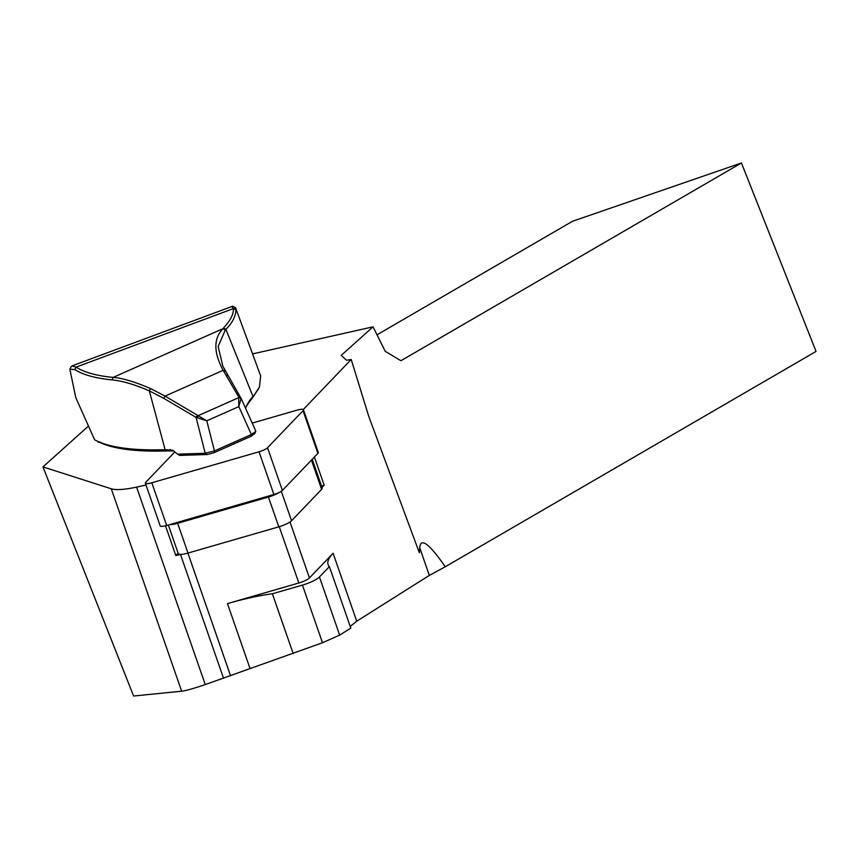 <?xml version="1.0" encoding="UTF-8"?>
<svg xmlns="http://www.w3.org/2000/svg" width="859" height="859" viewBox="0 0 859 859"><rect width="100%" height="100%" fill="white"/><g stroke="black" fill="none" stroke-linecap="round" stroke-linejoin="round"><path stroke-width="1.29" d="M321.502 485.979L324.176 485.206L314.383 457.031M168.343 524.999L178.296 553.647A12.198 2.706 -19.2 0 0 181.024 554.388A30.505 6.775 160.8 0 1 180.497 554.506L175.805 555.526L165.476 525.805M175.805 555.526L178.114 553.121M324.176 485.206L322.018 487.461M377.004 334.817L572.481 221.289L741.435 162.974L400.917 360.737L385.24 351.32L373.031 326.839L252.546 353.908M250.023 668.517L227.452 603.63A101.684 22.581 160.8 0 1 272.378 593.784L302.443 585.097A16.267 3.619 -19.2 0 0 319.441 576.99L329.394 566.596L350.794 628.112L339.659 635.134L322.49 642.747L205.258 684.569C193.769 688.499 185.898 690.7 181.657 691.194L133.596 696.026L42.95 466.909L88.391 426.107M97.743 441.397A305.052 183.246 -24.4 0 0 98.388 442.288L100.385 442.181M373.031 326.839L341.216 355.401L346.531 360.243L351.202 359.492L303.248 409.539M254.092 353.382L252.578 354.015M146.009 485.056L136.581 487.107A50.842 11.296 160.8 0 1 111.273 488.792L42.95 466.909M227.452 603.63L298.835 583.003A10.168 2.255 -19.2 0 0 309.455 577.935L333.099 553.26A101.684 22.581 160.8 0 0 328.084 564.535A101.684 22.581 160.8 0 0 329.394 566.596M351.202 359.492L368.747 416.347L419.353 552.745L419.718 547.763C420.62 537.165 429.135 543.5 445.263 566.768L429.328 575.412L356.721 621.207L350.214 626.436M741.435 162.974L816.05 351.428L445.263 566.768M272.378 593.784L293.198 653.645M245.599 408.358A204.012 45.312 160.8 0 1 246.608 405.759A204.012 45.312 160.8 0 1 252.954 396.353L225.885 329.341A210.326 46.719 -19.2 0 0 225.294 329.974L218.154 346.521L222.825 366.138L241.068 398.393L238.834 406.597L238.673 396.858L223.157 370.315L165.057 396.085L206.783 420.813L196.099 417.41L163.768 398.329L149.316 390.877C134.777 384.553 122.365 380.891 112.078 379.893A374.363 83.151 160.8 0 1 74.819 369.553L69.858 369.263L71.093 366.814L72.102 365.87L76.086 367.115A372.344 82.7 -19.2 0 0 113.141 377.402L222.878 328.718A212.356 47.159 160.8 0 1 223.458 328.084C230.459 320.525 233.755 314.04 233.347 308.628L232.091 306.813M112.078 379.893L113.141 377.402C122.407 378.1 134.863 381.815 150.497 388.547L165.057 396.085L163.768 398.329M225.241 371.077L223.157 370.315C213.537 352.566 213.44 338.704 222.878 328.718L225.294 329.974M69.858 369.263L75.817 397.728L94.619 439.787A380.687 84.547 -19.2 0 0 95.886 440.452A380.687 84.547 -19.2 0 0 165.121 449.676L172.734 450.266L177.598 454.164L205.194 453.251L214.428 450.911L251.376 434.514L255.681 431.422M258.591 388.665L251.827 398.855A206.031 45.763 -19.2 0 0 246.061 407.037M173.776 450.975L167.301 450.921A378.658 84.107 160.8 0 1 98.431 441.751L95.886 440.452M251.827 398.855L259.482 386.947L260.653 375.898L235.581 307.769L232.725 306.191L72.285 365.794M234.711 307.994L235.903 309.809C235.742 316.327 232.402 322.834 225.885 329.341L223.458 328.084M254.5 433.602L251.215 436.222L214.267 452.618L207.373 454.508L179.66 455.41L177.598 454.164M238.673 396.858L241.068 398.393L238.974 397.556L198.289 415.606L197.259 417.828M169.975 449.515L172.154 450.76M197.387 415.176L196.099 417.41L205.194 453.251L207.373 454.508M251.215 436.222L251.376 434.514L238.834 406.597L206.783 420.813L214.428 450.911L214.267 452.618M181.024 554.388A12.198 2.706 -19.2 0 0 188.003 553.067L278.799 526.825A12.198 2.706 -19.2 0 0 291.545 520.737L321.61 489.351A12.198 2.706 -19.2 0 0 322.211 487.998L312.225 459.286M169.717 524.602A12.198 2.706 -19.2 0 0 177.641 523.292L268.438 497.039A12.198 2.706 -19.2 0 0 279.315 492.422M174.86 451.877L145.762 482.275A8.139 1.804 -19.2 0 0 145.354 483.177L160.203 525.869A8.139 1.804 -19.2 0 0 166.678 525.483L273.881 494.494A8.139 1.804 -19.2 0 0 282.386 490.435L317.884 453.38A8.139 1.804 -19.2 0 0 318.292 452.478L303.442 409.775A8.139 1.804 -19.2 0 0 296.967 410.162L252.224 423.1M145.354 483.177A8.139 1.804 -19.2 0 0 151.818 482.779L259.031 451.791A8.139 1.804 -19.2 0 0 267.536 447.732L303.034 410.677A8.139 1.804 -19.2 0 0 303.442 409.775M136.581 487.107L205.258 684.569M180.497 554.506L223.544 678.277M187.896 553.099L230.556 675.765M298.835 583.003L279.25 526.685M309.455 577.935L289.998 521.982M356.721 621.207L333.099 553.26M419.718 547.763L429.328 575.412M111.273 488.792L181.657 691.194M322.49 642.747L302.443 585.097M339.659 635.134L319.441 576.99M235.903 309.809L233.347 308.628L76.032 367.137M167.301 450.921L165.121 449.676L149.316 390.877L150.497 388.547M225.702 374.889L227.775 375.63M74.819 369.553L76.086 367.115M188.003 553.067L177.641 523.292M278.799 526.825L268.438 497.039M291.545 520.737L281.301 491.305M321.61 489.351L311.441 460.113M166.678 525.483L151.818 482.779M317.884 453.38L303.034 410.677M282.386 490.435L267.536 447.732M273.881 494.494L259.031 451.791M240.907 397.91L255.757 430.96M254.543 434.01L255.735 431.465M258.13 389.621L259.418 386.915"/></g></svg>
